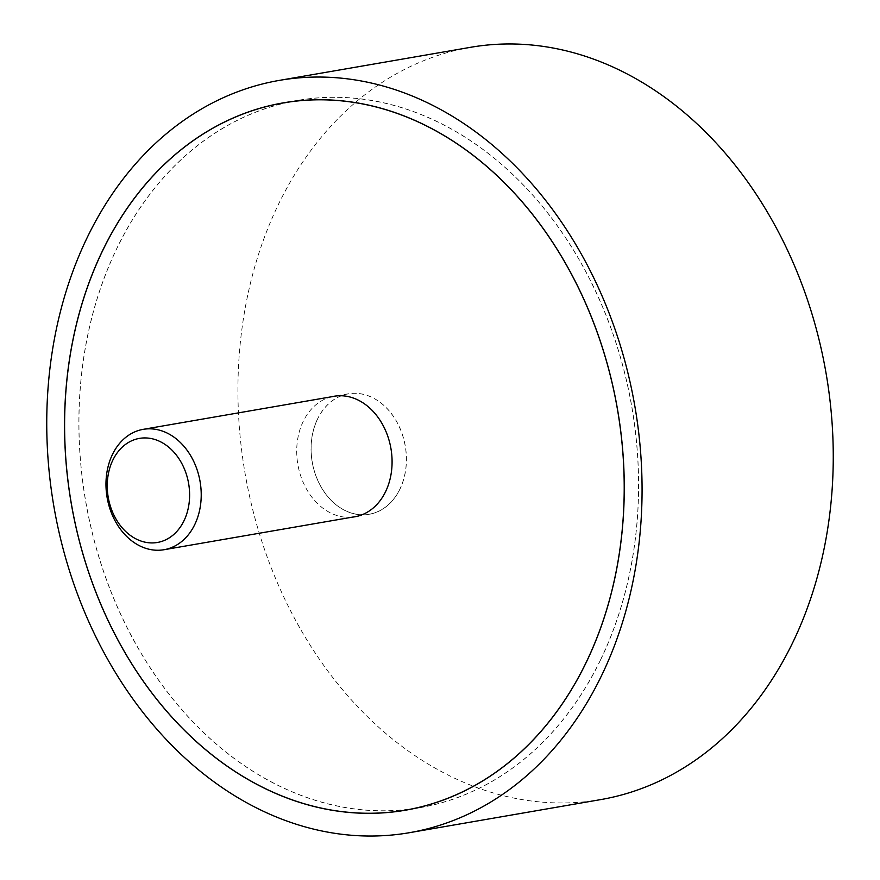<?xml version="1.0" encoding="UTF-8"?>
<svg xmlns="http://www.w3.org/2000/svg" width="880" height="880" viewBox="0 0 880 880"><rect width="100%" height="100%" fill="white"/><g stroke="black" fill="none" stroke-linecap="round" stroke-linejoin="round"><path stroke-width="0.66" stroke-dasharray="4.4 3.3" d="M600.655 799.612A381.733 294.778 80.2 0 1 295.394 619.96A381.733 294.778 80.2 0 1 278.388 204.49A381.733 294.778 80.2 0 1 470.536 47.311M600.567 659.934A358.908 277.156 80.2 0 1 419.914 807.708A358.908 277.156 80.2 0 1 132.902 638.803A358.908 277.156 80.2 0 1 116.919 248.182A358.908 277.156 80.2 0 1 297.572 100.397A358.908 277.156 80.2 0 1 584.573 269.313A358.908 277.156 80.2 0 1 600.567 659.934M600.512 659.89A358.831 277.09 80.2 0 1 419.903 807.642A358.831 277.09 80.2 0 1 132.957 638.759A358.831 277.09 80.2 0 1 116.974 248.226A358.831 277.09 80.2 0 1 297.583 100.474A358.831 277.09 80.2 0 1 584.529 269.346A358.831 277.09 80.2 0 1 600.512 659.89M352.484 517.121A61.149 47.223 80.2 0 1 305.228 486.706A61.149 47.223 80.2 0 1 303.193 421.454A61.149 47.223 80.2 0 1 331.672 396.748M317.537 418.979A61.149 47.223 -99.8 0 0 320.265 485.529A61.149 47.223 -99.8 0 0 369.16 514.316A61.149 47.223 -99.8 0 0 399.949 489.137A61.149 47.223 -99.8 0 0 397.221 422.576A61.149 47.223 -99.8 0 0 348.315 393.8A61.149 47.223 -99.8 0 0 317.537 418.979M399.894 489.093A61.083 47.168 80.2 0 1 369.149 514.239A61.083 47.168 80.2 0 1 320.309 485.496A61.083 47.168 80.2 0 1 317.592 419.023A61.083 47.168 80.2 0 1 348.337 393.866A61.083 47.168 80.2 0 1 397.177 422.62A61.083 47.168 80.2 0 1 399.894 489.093M419.914 807.708L405.57 810.194M297.572 100.397L283.228 102.872M419.903 807.642L411.191 809.149M369.16 514.316L354.827 516.791M348.315 393.8L333.982 396.275M297.583 100.474L288.882 101.981M369.149 514.239L357.137 516.318M348.337 393.866L336.314 395.945"/><path stroke-width="1.32" d="M87.197 237.567A381.733 294.778 -99.8 0 0 104.203 653.026A381.733 294.778 -99.8 0 0 409.464 832.689A381.733 294.778 -99.8 0 0 601.612 675.51A381.733 294.778 -99.8 0 0 584.606 260.04A381.733 294.778 -99.8 0 0 279.345 80.388A381.733 294.778 -99.8 0 0 87.197 237.567M279.345 80.388L470.536 47.311A381.733 294.778 80.2 0 1 775.797 226.974A381.733 294.778 80.2 0 1 792.803 642.433A381.733 294.778 80.2 0 1 600.655 799.612L409.464 832.689M586.223 662.409A358.908 277.156 80.2 0 1 405.57 810.194A358.908 277.156 80.2 0 1 118.569 641.278A358.908 277.156 80.2 0 1 102.575 250.657A358.908 277.156 80.2 0 1 283.228 102.872A358.908 277.156 80.2 0 1 570.24 271.788A358.908 277.156 80.2 0 1 586.223 662.409M102.63 250.701A358.831 277.09 -99.8 0 0 118.613 641.245A358.831 277.09 -99.8 0 0 405.559 810.117A358.831 277.09 -99.8 0 0 586.179 662.365A358.831 277.09 -99.8 0 0 570.196 271.832A358.831 277.09 -99.8 0 0 283.239 102.949A358.831 277.09 -99.8 0 0 102.63 250.701M331.672 396.748A61.149 47.223 80.2 0 1 333.982 396.275A61.149 47.223 80.2 0 1 382.877 425.062A61.149 47.223 80.2 0 1 385.605 491.612A61.149 47.223 80.2 0 1 354.827 516.791A61.149 47.223 80.2 0 1 352.484 517.121M194.755 524.568A61.083 47.168 80.2 0 1 164.01 549.725A61.083 47.168 80.2 0 1 115.17 520.982A61.083 47.168 80.2 0 1 112.442 454.498A61.083 47.168 80.2 0 1 143.187 429.352A61.083 47.168 80.2 0 1 192.027 458.095A61.083 47.168 80.2 0 1 194.755 524.568M112.838 460.141A52.811 40.788 -99.8 0 0 127.699 533.313A52.811 40.788 -99.8 0 0 184.008 520.729A52.811 40.788 -99.8 0 0 169.158 447.546A52.811 40.788 -99.8 0 0 112.838 460.141M411.191 809.149L405.559 810.117M288.882 101.981L283.239 102.949M357.137 516.318L164.01 549.725M336.314 395.945L143.187 429.352"/></g></svg>
